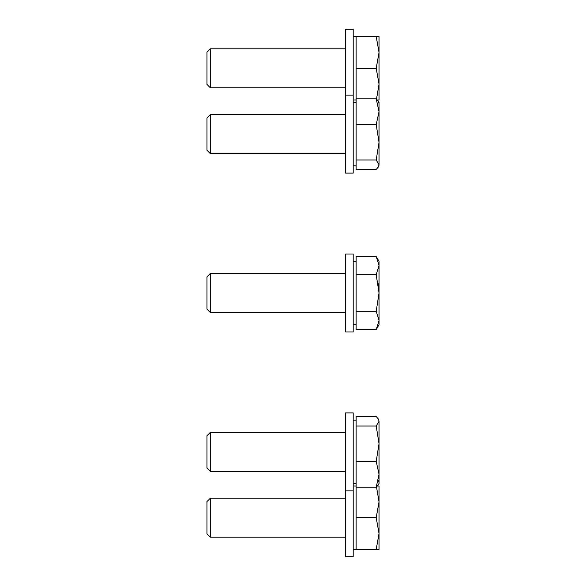 <?xml version="1.0" encoding="UTF-8"?>
<svg xmlns="http://www.w3.org/2000/svg" width="586" height="586" viewBox="0 0 586 586"><rect width="100%" height="100%" fill="white"/><g stroke="black" fill="none" stroke-linecap="round" stroke-linejoin="round"><path stroke-width="0.88" d="M378.263 283.741L379.032 293L379.032 261.319L376.205 256.419L379.032 265.561L376.205 274.709L379.032 293L376.205 311.291L379.032 320.439L379.032 293M345.396 490.885L345.396 556.7L353.197 556.7L353.197 412.896L345.396 412.896L345.396 490.885L353.197 490.885M379.032 429.487L379.032 443.69L379.032 421.29L376.205 426.022L379.032 443.69L376.205 461.358L379.032 474.294L379.032 460.091M378.388 480.3L379.032 482.498M378.212 418.807L376.205 416.551L378.388 419.093L379.032 421.29L378.388 419.093M378.212 484.974L377.413 486.021L379.032 486.021L379.032 501.865L376.205 517.709L379.032 533.546L379.032 501.865L376.505 486.951M353.197 549.39L356.12 549.39L356.12 416.551L376.205 416.551M353.197 486.021L356.12 486.021M210.337 537.201L210.337 498.21L206.968 501.572L206.968 533.839L210.337 537.201L345.396 537.201M210.337 498.21L345.396 498.21M379.032 549.39L379.032 533.546L376.205 549.39L379.032 549.39M356.12 549.39L376.205 549.39M356.12 517.709L376.205 517.709M210.337 432.395L206.968 435.757L206.968 468.024L210.337 471.386L345.396 471.386L210.337 471.386L210.337 432.395L345.396 432.395M379.032 474.294L376.205 487.23L379.032 483.575L379.032 443.69M356.12 487.23L376.205 487.23M356.12 461.358L376.205 461.358M356.12 426.022L376.205 426.022M345.396 254.009L345.396 331.991L353.197 331.991L353.197 254.009L345.396 254.009L353.197 254.009M345.396 95.115L345.396 173.104L353.197 173.104L353.197 29.3L345.396 29.3L345.396 95.115L353.197 95.115M210.337 312.499L210.337 273.501L206.968 276.87L206.968 309.13L210.337 312.499L345.396 312.499M379.032 324.681L376.205 329.581L379.032 324.681L379.032 320.439L376.205 329.581L356.12 329.581L356.12 256.419L376.205 256.419M356.12 311.291L376.205 311.291M356.12 274.709L376.205 274.709M210.337 114.614L206.968 117.976L206.968 150.243L210.337 153.605L345.396 153.605L210.337 153.605L210.337 114.614L345.396 114.614M379.032 165.794L378.388 166.907L379.032 164.71L378.388 166.907L376.205 169.449L356.12 169.449L356.12 98.77L376.205 98.77L379.032 111.706L379.032 102.425L376.205 98.77M379.032 142.31L379.032 111.706L376.205 124.642L379.032 142.31L376.205 159.978L379.032 164.71L379.032 142.31M356.12 124.642L376.205 124.642M356.12 159.978L376.205 159.978M353.197 36.61L376.205 36.61L379.032 52.454L379.032 36.61L376.205 36.61M353.197 99.979L356.12 99.979M210.337 48.799L210.337 87.79L206.968 84.428L206.968 52.161L210.337 48.799L345.396 48.799M210.337 87.79L345.396 87.79M356.12 98.77L356.12 36.61M378.285 101.136L377.413 99.979L379.032 99.979L379.032 52.454L376.205 68.291L379.032 84.135L376.505 99.049M356.12 68.291L376.205 68.291M378.388 101.312L379.032 103.502M353.197 324.681L356.12 324.681L353.197 324.681M345.396 412.896L353.197 412.896M353.197 483.575L356.12 483.575L353.197 483.575M353.197 420.206L356.12 420.206M206.968 468.024L210.337 471.386M379.032 483.575L378.388 484.688M353.197 261.319L356.12 261.319M210.337 273.501L345.396 273.501M353.197 102.425L356.12 102.425M353.197 165.794L356.12 165.794L353.197 165.794M206.968 150.243L210.337 153.605"/></g></svg>
